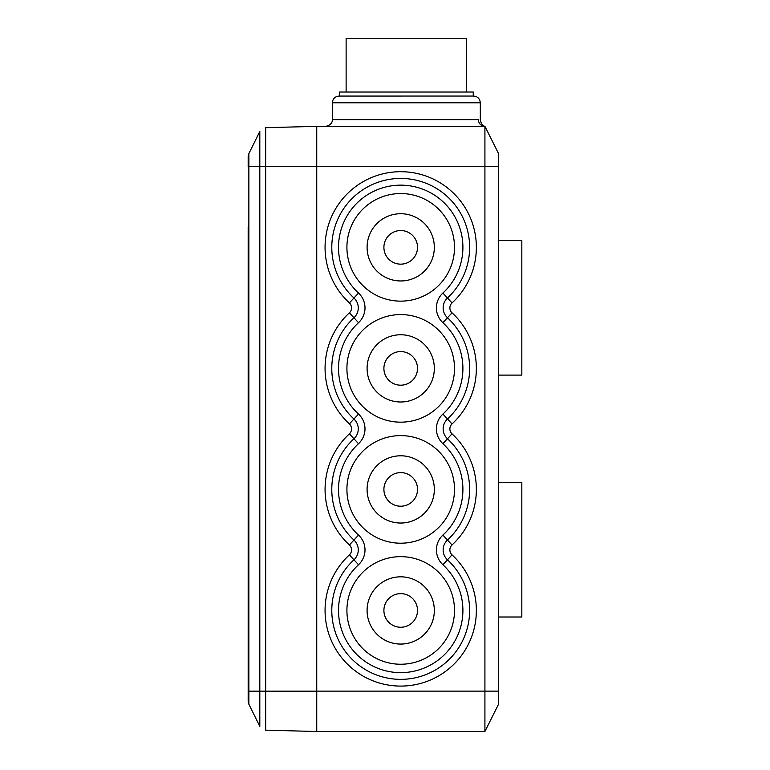 <?xml version="1.0" encoding="UTF-8"?>
<svg xmlns="http://www.w3.org/2000/svg" width="770" height="770" viewBox="0 0 770 770"><rect width="100%" height="100%" fill="white"/><g stroke="black" fill="none" stroke-linecap="round" stroke-linejoin="round"><path stroke-width="1.16" d="M498.296 704.714L484.917 731.471L484.917 126.319L498.296 153.076L498.296 704.714L484.917 731.471L316.749 731.471M498.296 166.657L265.669 166.686L265.669 691.152L259.817 691.162L259.817 131.429L248.864 153.625L248.171 156.599L248.171 166.686L248.171 156.599M316.749 691.162L265.669 691.162L265.669 730.162L316.749 731.5L316.749 166.686M248.864 153.625L248.864 691.152L259.817 691.152L259.817 726.418L248.864 704.213L248.171 701.239L248.171 227.198M248.171 630.64L248.171 644.192M346.914 368.378A53.794 53.794 0 0 1 427.61 321.793A53.794 53.794 0 0 1 427.61 414.963A53.794 53.794 0 0 1 346.914 368.378M400.708 401.998A33.62 33.62 0 0 0 429.824 351.572A33.62 33.62 0 0 0 371.592 351.572A33.62 33.62 0 0 0 400.708 401.998M383.903 368.378A16.805 16.805 0 0 1 409.111 353.825A16.805 16.805 0 0 1 409.111 382.94A16.805 16.805 0 0 1 383.903 368.378M346.914 247.343A53.794 53.794 0 0 1 427.61 200.758A53.794 53.794 0 0 1 427.61 293.928A53.794 53.794 0 0 1 346.914 247.343M400.708 280.963A33.62 33.62 0 0 0 429.824 230.538A33.62 33.62 0 0 0 371.592 230.538A33.62 33.62 0 0 0 400.708 280.963M383.903 247.343A16.805 16.805 0 0 1 409.111 232.79A16.805 16.805 0 0 1 409.111 261.906A16.805 16.805 0 0 1 383.903 247.343M349.397 433.837L353.95 438.775A13.446 13.446 0 0 0 353.95 419.015A68.925 68.925 0 0 1 353.95 317.74A13.446 13.446 0 0 0 353.95 297.98A68.925 68.925 0 0 1 351.332 199.266A68.925 68.925 0 0 1 450.084 199.266A68.925 68.925 0 0 1 447.466 297.98A13.446 13.446 0 0 0 447.466 317.74A68.925 68.925 0 0 1 447.466 419.015A13.446 13.446 0 0 0 447.466 438.775A68.925 68.925 0 0 1 447.466 540.049A13.446 13.446 0 0 0 447.466 559.809A68.925 68.925 0 0 1 450.084 658.523A68.925 68.925 0 0 1 351.332 658.523A68.925 68.925 0 0 1 353.95 559.809A13.446 13.446 0 0 0 353.95 540.049A68.925 68.925 0 0 1 353.95 438.775A13.446 13.446 0 0 0 353.95 419.015L358.512 414.077A20.174 20.174 0 0 1 358.512 443.713A62.197 62.197 0 0 0 358.512 535.102A20.174 20.174 0 0 1 358.512 564.747A62.197 62.197 0 0 0 356.154 653.836A62.197 62.197 0 0 0 445.272 653.836A62.197 62.197 0 0 0 442.904 564.747A20.174 20.174 0 0 1 442.904 535.102A62.197 62.197 0 0 0 442.904 443.713A20.174 20.174 0 0 1 442.904 414.077L452.029 423.952A6.728 6.728 0 0 0 452.029 433.837A75.643 75.643 0 0 1 452.029 544.987A6.728 6.728 0 0 0 452.029 554.862A75.643 75.643 0 0 1 454.906 663.22A75.643 75.643 0 0 1 346.519 663.22A75.643 75.643 0 0 1 349.397 554.862A6.728 6.728 0 0 0 349.397 544.987A75.643 75.643 0 0 1 349.397 433.837A6.728 6.728 0 0 0 349.397 423.952A75.643 75.643 0 0 1 349.397 312.803A6.728 6.728 0 0 0 349.397 302.928A75.643 75.643 0 0 1 346.519 194.569A75.643 75.643 0 0 1 454.906 194.569A75.643 75.643 0 0 1 452.029 302.928A6.728 6.728 0 0 0 452.029 312.803A75.643 75.643 0 0 1 452.029 423.952M346.914 489.412A53.794 53.794 0 0 1 427.61 442.827A53.794 53.794 0 0 1 427.61 535.997A53.794 53.794 0 0 1 346.914 489.412M400.708 523.032A33.62 33.62 0 0 0 429.824 472.597A33.62 33.62 0 0 0 371.592 472.597A33.62 33.62 0 0 0 400.708 523.032M383.903 489.412A16.805 16.805 0 0 1 409.111 474.849A16.805 16.805 0 0 1 409.111 503.965A16.805 16.805 0 0 1 383.903 489.412M346.914 610.446A53.794 53.794 0 0 1 427.61 563.861A53.794 53.794 0 0 1 427.61 657.031A53.794 53.794 0 0 1 346.914 610.446M400.708 644.067A33.62 33.62 0 0 0 429.824 593.631A33.62 33.62 0 0 0 371.592 593.631A33.62 33.62 0 0 0 400.708 644.067M383.903 610.446A16.805 16.805 0 0 1 409.111 595.884A16.805 16.805 0 0 1 409.111 624.999A16.805 16.805 0 0 1 383.903 610.446M466.553 92.025L466.553 38.5L346.125 38.5L346.125 92.025M339.435 92.025L473.242 92.025L473.242 96.058L339.435 96.067L339.435 92.025M480.307 102.785L332.38 102.785L332.38 119.629L478.401 119.629C480.942 119.927 480.942 119.927 478.401 119.629C480.942 119.927 480.942 119.927 478.401 119.629A6.689 6.516 -90 0 0 484.917 126.319C482.703 125.856 481.163 123.729 480.307 119.947L480.307 102.785C479.854 98.541 477.506 96.308 473.242 96.067M316.749 166.657L316.749 126.319L484.917 126.319M316.749 126.347L265.669 127.685L265.669 166.686L259.817 166.676M498.296 240.625L521.829 240.625L521.829 375.106L498.296 375.106M498.296 482.53L521.829 482.53L521.829 617.011L498.296 617.011M316.749 691.133L498.296 691.133M259.817 166.686L248.171 166.686M248.171 701.239L248.864 704.213L248.864 691.152L248.171 691.152M349.397 312.803L358.512 322.688A62.197 62.197 0 0 0 358.512 414.077M349.397 302.928L358.512 293.043A20.174 20.174 0 0 1 358.512 322.688M452.029 302.928L442.904 293.043A62.197 62.197 0 0 0 445.272 203.954A62.197 62.197 0 0 0 356.154 203.954A62.197 62.197 0 0 0 358.512 293.043M442.904 414.077A62.197 62.197 0 0 0 442.904 322.688L452.029 312.803M442.904 322.688A20.174 20.174 0 0 1 442.904 293.043M353.95 438.775L358.512 443.713M442.904 443.713L452.029 433.837M442.904 535.102L452.029 544.987M349.397 423.952L353.95 419.015M349.397 544.987L358.512 535.102M442.904 564.747L452.029 554.862M358.512 564.747L349.397 554.862M248.864 164.058L248.864 163.182M332.38 102.785C332.775 98.695 335.017 96.452 339.098 96.058L339.435 96.067M473.579 96.058L339.098 96.058M332.38 119.629C332.659 119.466 332.601 125.202 325.691 126.319"/></g></svg>
